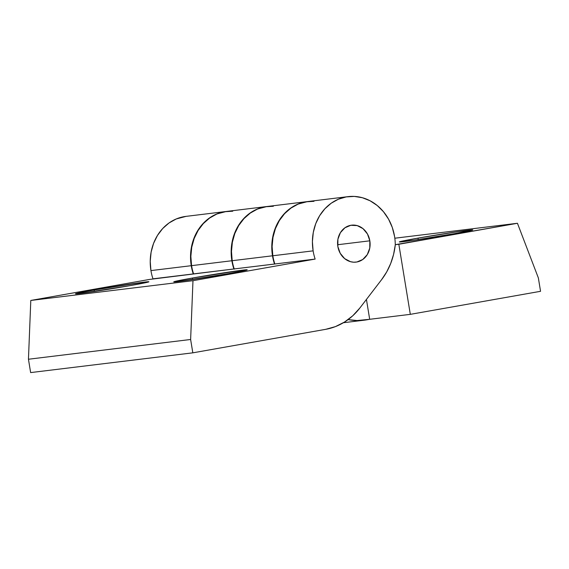 <?xml version="1.0" encoding="UTF-8"?>
<svg xmlns="http://www.w3.org/2000/svg" width="569" height="569" viewBox="0 0 569 569"><rect width="100%" height="100%" fill="white"/><g stroke="black" fill="none" stroke-linecap="round" stroke-linejoin="round"><path stroke-width="0.85" d="M94.17 289.998L94.404 291.47L94.17 289.998L144.185 282.139L148.644 281.733L147.556 282.245L130.209 285.61A37.213 0.854 170.7 0 1 75.464 293.817A37.213 0.854 170.7 0 1 94.17 289.998A37.213 0.854 170.7 0 1 148.907 281.79A37.213 0.854 170.7 0 1 130.209 285.61L80.193 293.469L75.727 293.874L76.822 293.362L94.17 289.998M192.457 278.028L192.699 279.5L192.457 278.028L242.472 270.175L246.932 269.763L245.844 270.282L228.496 273.639A37.213 0.854 170.7 0 1 173.758 281.847A37.213 0.854 170.7 0 1 192.457 278.028A37.213 0.854 170.7 0 1 247.202 269.82A37.213 0.854 170.7 0 1 228.496 273.639L178.481 281.499L174.022 281.904L175.11 281.392L192.457 278.028M369.836 240.815A18.606 16.238 -96.9 0 1 356.087 262.11A18.606 16.238 -96.9 0 1 337.844 246.477L337.908 239.236L340.404 232.664L344.942 227.771L350.831 225.288L357.183 225.601L363.029 228.66L367.467 234.001L369.836 240.815L369.772 248.056L367.275 254.62L362.738 259.521L356.848 261.996L353.669 262.202L350.497 261.683L344.65 258.625L340.212 253.283L337.844 246.477A18.606 16.238 -96.9 0 1 351.592 225.175A18.606 16.238 -96.9 0 1 369.836 240.815L337.63 244.734L369.836 240.815M348.114 196.632L307.815 201.54A47.355 41.338 83.1 0 0 272.821 255.758A47.355 41.338 83.1 0 0 274.841 263.988L315.141 259.08L192.976 280.695L30.797 300.446L192.976 280.695L190.629 339.487L28.45 359.238L190.629 339.487L192.82 352.837L30.634 372.588L192.82 352.837L325.717 329.323L192.82 352.837L190.629 339.487L192.976 280.695L315.141 259.08A47.355 41.338 -96.9 0 1 313.121 250.851A47.355 41.338 -96.9 0 1 348.114 196.632A47.355 41.338 -96.9 0 1 394.559 236.441A47.355 41.338 -96.9 0 1 395.277 244.898A47.355 41.338 83.1 0 0 394.559 236.441L392.29 227.458L388.535 219.108L383.449 211.696L377.226 205.509L370.099 200.793L362.353 197.72L354.281 196.412L346.187 196.924L338.391 199.221L331.186 203.233L324.856 208.802L319.636 215.701L315.731 223.674L313.291 232.422L312.409 241.597L313.121 250.851L272.821 255.758L313.121 250.851A47.355 41.338 83.1 0 0 315.141 259.08L233.887 268.973A47.355 41.338 -96.9 0 1 231.868 260.744A47.355 41.338 -96.9 0 1 266.861 206.526A47.355 41.338 -96.9 0 1 266.996 206.511M232.728 211.213L224.634 211.725L216.839 214.022L209.634 218.034L203.304 223.603L198.083 230.502L194.178 238.482L191.739 247.223L190.857 256.399L191.568 265.652L231.868 260.744L191.568 265.652A47.355 41.338 83.1 0 0 193.588 273.881L233.887 268.973L149.398 279.457L30.797 300.446L28.45 359.238L30.634 372.588L28.45 359.238L30.797 300.446L149.398 279.457L193.588 273.881A47.355 41.338 83.1 0 1 191.568 265.652A47.355 41.338 83.1 0 1 226.562 211.433L266.861 206.526M325.717 329.323L335.411 326.613L344.508 322.054L352.752 315.781L359.893 307.964L381.664 279.571L386.707 271.904L390.711 263.447L393.584 254.379L395.277 244.898A67.654 59.055 -96.9 0 1 381.664 279.571L359.893 307.964A67.654 59.055 -96.9 0 1 325.717 329.323M313.981 201.319L305.887 201.824L298.092 204.129L290.887 208.14L284.557 213.702L279.336 220.608L275.432 228.582L272.992 237.33L272.11 246.505L272.821 255.758A47.355 41.338 83.1 0 0 274.841 263.988L233.887 268.973A47.355 41.338 -96.9 0 1 231.868 260.744L231.156 251.491L232.038 242.316L234.478 233.575L238.383 225.594L243.603 218.695L249.933 213.126L257.138 209.122L267.032 206.504M418.023 238.112A37.213 0.854 170.7 0 1 472.768 229.904A37.213 0.854 170.7 0 1 454.069 233.724L413.386 240.31L399.431 241.846L418.023 238.112L458.714 231.526L472.661 229.99L454.069 233.724A37.213 0.854 170.7 0 1 399.324 241.932A37.213 0.854 170.7 0 1 418.023 238.112L418.265 239.585L418.023 238.112M226.234 211.476L185.935 216.384A47.355 41.338 83.1 0 0 150.934 270.595L191.241 265.695A47.355 41.338 -96.9 0 1 226.234 211.476A47.355 41.338 -96.9 0 1 226.37 211.455M226.405 211.455L216.512 214.065L209.307 218.076L202.977 223.638L197.756 230.545L193.851 238.518L191.412 247.259L190.53 256.434L191.241 265.695A47.355 41.338 -96.9 0 0 193.261 273.917A67.654 59.055 -96.9 0 0 193.268 273.938L152.961 278.824A67.654 59.055 83.1 0 0 153.047 279.009L193.261 273.917A47.355 41.338 -96.9 0 1 191.241 265.695L150.934 270.595A47.355 41.338 83.1 0 0 152.961 278.824A47.355 41.338 -96.9 0 1 150.934 270.595L150.23 261.342L151.112 252.167L153.552 243.425L157.457 235.452L162.677 228.546L169.007 222.984L176.212 218.973L186.084 216.362M307.488 201.582L267.188 206.49A47.355 41.338 83.1 0 0 232.195 260.702L272.494 255.794A47.355 41.338 -96.9 0 1 307.488 201.582A47.355 41.338 -96.9 0 1 307.623 201.561M307.658 201.561L297.765 204.171L290.56 208.183L284.23 213.745L279.009 220.651L275.104 228.624L272.665 237.365L271.783 246.541L272.494 255.794A47.355 41.338 -96.9 0 0 274.514 264.023A67.654 59.055 -96.9 0 0 274.521 264.044L234.215 268.931L274.514 264.023A47.355 41.338 -96.9 0 1 272.494 255.794L232.195 260.702A47.355 41.338 83.1 0 0 234.215 268.931L234.3 269.116A67.654 59.055 83.1 0 1 234.215 268.931A47.355 41.338 83.1 0 1 232.195 260.702L231.483 251.448L232.365 242.273L234.805 233.532L238.71 225.552L243.93 218.652L250.26 213.091L257.465 209.079L265.261 206.775L273.355 206.27M369.686 319.301L357.012 320.546L348.107 319.607A67.654 59.055 -96.9 0 0 364.267 320.183A67.654 59.055 -96.9 0 0 367.019 319.771L369.686 319.301L366.436 299.436L369.686 319.301L410.313 314.351L398.833 244.265L517.441 223.276L538.366 277.957L540.55 291.307L410.313 314.351L369.686 319.301M394.822 238.212L517.441 223.276L394.822 238.212M395.27 244.698L517.441 223.276L538.366 277.957L540.55 291.307L410.313 314.351L398.833 244.265L395.27 244.698M343.42 322.723L364.267 320.183"/></g></svg>
